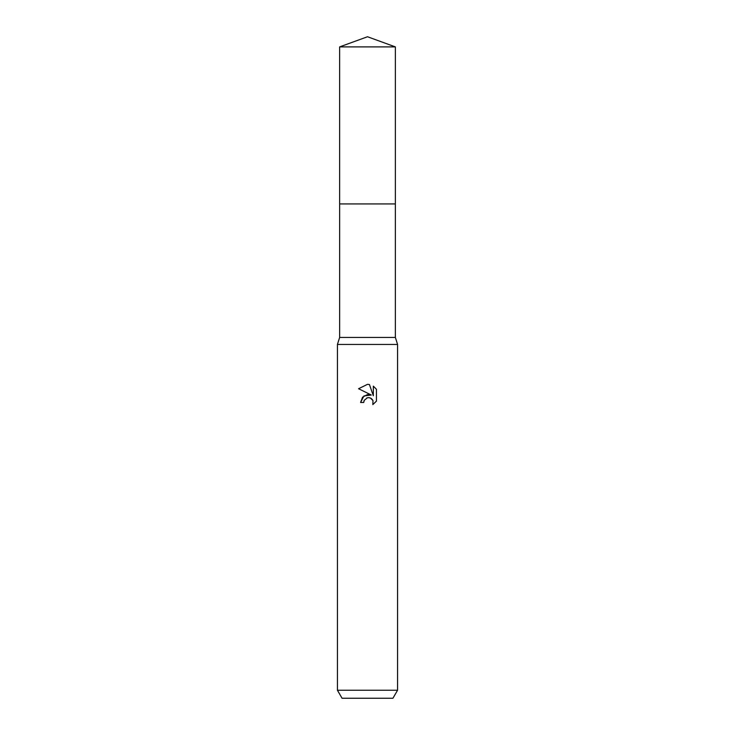 <?xml version="1.0" encoding="UTF-8"?>
<svg xmlns="http://www.w3.org/2000/svg" width="735" height="735" viewBox="0 0 735 735"><rect width="100%" height="100%" fill="white"/><g stroke="black" fill="none" stroke-linecap="round" stroke-linejoin="round"><path stroke-width="1.1" d="M339.644 203.926L339.644 337.429L395.356 337.429L397.571 344.449L397.571 690.229L337.429 690.229L342.06 698.25L392.94 698.25L397.571 690.229M339.644 337.429L337.429 344.449L397.571 344.449M371.331 395.026L363.972 395.917L360.582 402.468L362.539 397.194L367.5 394.566L371.331 395.026L358.57 388.732L367.5 384.331L369.439 384.543L373.334 395.761L373.334 386.151L376.43 389.284L373.334 386.151M376.439 389.284L376.439 401.145M372.967 400.547L372.847 404.581L376.43 401.145L372.838 404.581L372.985 400.593L370.385 398.002L368.226 397.644M367.5 397.745L364.248 400.29L363.742 402.468L364.064 400.704M369.439 384.543L367.785 384.341M367.5 384.331L358.57 388.732M366.765 397.975L367.472 397.754M368.538 397.635L369.962 397.846M371.028 398.324L372.434 399.619M363.742 402.468L360.582 402.468M367.5 36.75L395.366 46.893L395.366 203.926L339.634 203.926L339.634 46.893L367.5 36.75M339.634 46.893L395.366 46.893M395.356 203.926L395.356 337.429M337.429 344.449L337.429 690.229"/></g></svg>
